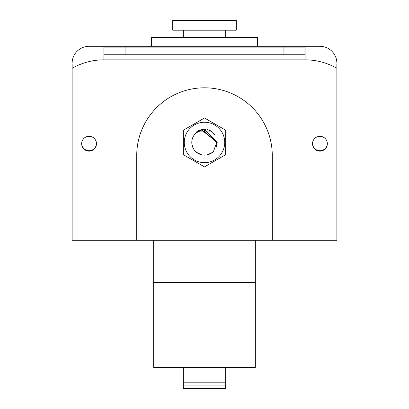 <?xml version="1.0" encoding="UTF-8"?>
<svg xmlns="http://www.w3.org/2000/svg" width="409" height="409" viewBox="0 0 409 409"><rect width="100%" height="100%" fill="white"/><g stroke="black" fill="none" stroke-linecap="round" stroke-linejoin="round"><path stroke-width="0.61" d="M153.672 240.293L153.672 367.369L255.328 367.369L255.328 282.655L153.672 282.655M255.328 240.293L255.328 282.655M183.319 367.369L183.319 388.55L183.319 388.264L225.681 388.264L225.681 388.55L225.681 367.369M72.127 64.08L72.127 240.293L136.724 240.293L136.724 155.573A67.776 67.776 0 0 1 204.5 87.802A67.776 67.776 0 0 1 272.276 155.573L272.276 240.293L136.724 240.293M272.276 240.293L336.873 240.293L336.873 64.08M204.5 129.735L217.21 142.444L215.967 147.92L217.21 142.444L204.5 129.74A12.71 12.71 0 0 0 192.762 147.306A12.71 12.71 0 0 0 213.488 151.432L216.673 142.49L204.5 131.432L204.5 129.735L217.21 142.444L201.688 130.052M192.21 139.224L192.445 138.426M196.121 132.889L201.642 130.062M196.581 132.506L198.462 131.263M200.829 130.277L201.663 130.057M212.322 152.46L207.22 154.858M201.596 154.817L196.571 152.373M191.944 144.413L193.038 147.935L192.02 144.842M212.281 152.491L207.184 154.863M201.571 154.812L196.56 152.368M211.939 152.751L207.148 154.873M201.381 154.766L196.55 152.358M319.93 46.289L257.45 46.289L257.45 37.393L151.55 37.393L151.55 46.289L89.07 46.289L319.93 46.289A16.943 16.943 0 0 1 336.873 63.231M72.127 63.231A16.943 16.943 0 0 1 89.07 46.289M312.517 143.503A7.413 7.413 0 0 0 319.93 150.706A7.413 7.413 0 0 0 327.338 143.503M81.662 143.503A7.413 7.413 0 0 0 89.07 150.706A7.413 7.413 0 0 0 96.483 143.503M96.483 143.712A7.413 7.413 0 0 0 89.07 136.304A7.413 7.413 0 0 0 81.657 143.712A7.413 7.413 0 0 0 89.07 151.126A7.413 7.413 0 0 0 96.483 143.712M283.923 47.137L305.104 47.137L305.104 54.76L283.923 54.76L283.923 47.137L103.896 47.137L103.896 59.842A63.804 63.804 0 0 0 72.127 68.313M336.873 68.313A63.804 63.804 0 0 0 305.104 59.842L103.896 59.842M327.343 143.712A7.413 7.413 0 0 0 319.93 136.304A7.413 7.413 0 0 0 312.517 143.712A7.413 7.413 0 0 0 319.93 151.126A7.413 7.413 0 0 0 327.343 143.712M283.923 54.76L103.896 54.76M305.104 54.76L305.104 59.842M194.163 135.057L196.683 131.892L212.317 131.892L211.392 131.269M210.681 130.86L212.317 131.892L209.091 130.144M205.737 129.372L203.887 129.326M203.171 129.382L199.94 130.128L203.171 129.382M199.623 130.251L198.339 130.849L199.623 130.251M205.655 129.362L203.938 129.326M202.46 129.474L197.726 131.197L201.98 129.556M210.737 130.89L212.317 131.892L209.086 130.139M207.573 129.679L207.184 129.592M205.701 129.367L203.953 129.326M202.424 129.479L200.047 130.093M199.832 130.169L198.605 130.711M210.645 130.839L209.122 130.154M207.593 129.684L207.225 129.597M202.404 129.479L198.687 130.67M198.155 130.946L196.683 131.892M204.5 122.225A20.22 20.22 0 0 0 184.28 142.444A20.22 20.22 0 0 0 204.5 162.664A20.22 20.22 0 0 0 224.72 142.444A20.22 20.22 0 0 0 204.5 122.225M212.317 131.892L214.848 135.067M197.583 131.279L197.174 131.55M204.5 117.986L183.319 130.215L183.319 154.674L204.5 166.898L225.681 154.674L225.681 130.215L204.5 117.986M236.269 30.194L172.731 30.194L172.731 20.45L236.269 20.45L236.269 30.194M183.319 382.195L225.681 382.195M183.319 385.089L225.681 385.089M125.077 47.137L125.077 54.76M183.319 388.55L225.681 388.55M225.681 30.194L225.681 37.393M183.319 30.194L183.319 37.393"/></g></svg>
